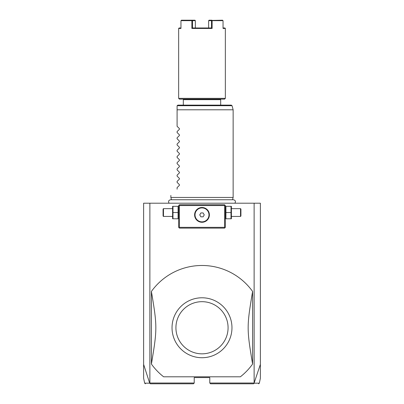 <?xml version="1.0" encoding="UTF-8"?>
<svg xmlns="http://www.w3.org/2000/svg" width="404" height="404" viewBox="0 0 404 404"><rect width="100%" height="100%" fill="white"/><g stroke="black" fill="none" stroke-linecap="round" stroke-linejoin="round"><path stroke-width="0.61" d="M145.435 383.8L144.672 383.184L143.617 378.225L143.617 203.207L260.383 203.207L260.383 378.225L259.328 383.184L258.565 383.8M254.126 203.207L254.126 383.022L260.383 364.363M143.617 364.363L149.672 383.184L150.434 383.8L193.435 383.8L194.218 383.022L149.874 383.022L149.874 203.207M254.126 383.022L209.782 383.022L209.782 377.573L194.218 377.573L194.218 383.022M209.782 383.022L210.565 383.8L253.566 383.8L254.187 383.255M149.672 383.184C142.986 383.189 142.976 383.184 149.647 383.174M254.353 383.174C261.024 383.184 261.014 383.189 254.328 383.184M224.962 205.151L224.573 204.762L179.427 204.762L178.649 205.54L178.649 227.336L179.427 228.114L224.573 228.114L225.351 227.336L225.351 205.54L224.962 205.151L224.573 205.54L179.427 205.54L179.038 205.151M179.427 205.54L179.427 227.336L224.573 227.336L224.573 205.54M224.573 227.336L224.962 227.725M202 222.276A7.393 7.393 0 0 1 194.607 214.883A7.393 7.393 0 0 1 202 207.489A7.393 7.393 0 0 1 209.393 214.883A7.393 7.393 0 0 1 202 222.276M179.427 227.336L179.038 227.725M201.631 207.499L201.318 207.52M201.258 207.525L200.889 207.57M200.52 207.636L199.788 207.828M199.071 208.095L198.364 208.444M198.026 208.646L197.369 209.121M197.314 209.161L197.056 209.383M196.758 209.666L196.213 210.282M195.965 210.605L195.536 211.292M195.521 211.322L195.354 211.64M195.193 211.999L194.93 212.716M194.829 213.08L194.748 213.438M194.672 213.873L194.642 214.16M194.612 214.524L194.612 215.241M194.642 215.605L194.678 215.908M194.748 216.327L194.829 216.685M194.93 217.049L195.193 217.766M195.354 218.125L195.521 218.443M195.536 218.478L195.965 219.16M196.213 219.488L196.758 220.099M197.056 220.382L197.319 220.609M197.369 220.645L198.026 221.119M198.364 221.321L199.071 221.67M199.788 221.937L200.52 222.129M200.889 222.195L201.258 222.24M201.318 222.245L201.631 222.271M202.369 222.271L202.682 222.245M202.742 222.24L203.111 222.195M203.48 222.129L204.212 221.937M204.929 221.67L205.636 221.321M205.974 221.119L206.631 220.645M206.686 220.604L206.944 220.382M207.242 220.099L207.787 219.488M208.035 219.16L208.464 218.478M208.479 218.443L208.646 218.125M208.807 217.766L209.07 217.049M209.171 216.685L209.252 216.327M209.328 215.893L209.358 215.605M209.388 215.241L209.388 214.524M209.358 214.16L209.322 213.857M209.252 213.438L209.171 213.08M209.07 212.716L208.807 211.999M208.646 211.64L208.479 211.322M208.464 211.292L208.035 210.605M207.787 210.282L207.242 209.666M206.944 209.383L206.681 209.161M206.631 209.121L205.974 208.646M205.636 208.444L204.929 208.095M204.212 207.828L203.48 207.636M203.111 207.57L202.742 207.525M202.682 207.52L202.369 207.499M202 207.909A6.974 6.974 0 0 1 208.974 214.883A6.974 6.974 0 0 1 202 221.857A6.974 6.974 0 0 1 195.026 214.883A6.974 6.974 0 0 1 202 207.909M200.879 216.827L203.121 216.827L204.247 214.883L203.121 212.938L200.879 212.938L199.753 214.883L200.879 216.827M178.083 212.549L178.083 218.776L172.988 218.776L172.988 212.549L178.083 212.549L178.083 206.318L172.988 206.318L172.988 212.549M172.599 206.318L172.599 218.776M172.422 216.438L163.469 216.438L163.469 208.656L172.422 208.656M163.469 208.656L163.08 209.045L163.08 216.049L163.469 216.438M225.917 218.776L231.012 218.776L231.012 212.549L225.917 212.549L225.917 218.776M231.012 212.549L231.012 206.318L225.917 206.318L225.917 212.549M231.401 206.318L231.401 218.776M231.578 208.656L240.531 208.656L240.531 216.438L231.578 216.438M240.531 216.438L240.92 216.049L240.92 209.045L240.531 208.656M163.62 376.796L240.38 376.796A62.272 62.272 0 0 0 252.596 364.055L252.596 291.451A62.272 62.272 0 0 0 151.404 291.451L151.404 364.055A62.272 62.272 0 0 0 163.62 376.796M252.596 364.055C246.687 328.8 246.687 326.705 252.596 291.451M151.404 291.451C157.313 326.705 157.313 328.8 151.404 364.055M202 297.783A29.967 29.967 0 0 0 172.033 327.407A29.967 29.967 0 0 0 201.303 357.717A29.967 29.967 0 0 0 231.967 328.104A29.967 29.967 0 0 0 202 297.783M202 353.833A26.078 26.078 0 0 0 228.078 327.755A26.078 26.078 0 0 0 202 301.677A26.078 26.078 0 0 0 175.922 327.755A26.078 26.078 0 0 0 202 353.833M234.906 203.207C235.916 201.419 235.426 200.268 233.441 199.753L170.559 199.753L171.483 199.753L170.862 197.445L233.138 197.445L233.138 109.797L177.088 109.797L177.088 105.904L177.088 126.295L179.411 128.613L179.411 129.275L177.088 131.593L179.411 129.275M177.119 105.702L177.871 105.126L231.29 105.126L232.042 105.702L177.119 105.702M220.14 99.132L220.68 99.677L183.32 99.677L183.32 105.126M202 99.132L179.427 99.132L178.649 98.354L225.351 98.354L224.573 99.132L202 99.132M223.048 27.982L224.887 27.982L225.351 28.452L223.048 28.452L223.048 20.665L212.115 20.665L212.115 28.452L191.885 28.452L192.511 27.982L211.489 27.982L211.489 20.665L212.115 20.665M212.115 28.452L211.489 27.982L210.312 27.982M180.952 27.982L179.113 27.982L178.649 28.452L180.952 28.452L180.952 20.665L191.885 20.665L191.885 28.452M222.629 20.2L211.802 20.427M211.913 20.2L209.07 20.2L208.646 20.665L208.646 27.982L208.646 20.665L211.489 20.665M193.688 27.982L192.506 27.982L192.511 20.665L195.354 20.665L195.354 27.982L195.354 20.665L194.93 20.2L192.087 20.2L192.511 20.665M191.885 20.665L192.198 20.427M181.371 20.2L192.087 20.2M177.088 132.522L179.411 134.84L177.088 132.522L177.088 131.593M179.411 134.84L179.411 135.502L177.088 137.82L179.411 135.502M177.088 138.754L179.411 141.072L177.088 138.754L177.088 137.82M179.411 141.072L179.411 141.728L177.088 144.046L179.411 141.728M177.088 144.98L179.411 147.298L177.088 144.98L177.088 144.046M179.411 147.298L179.411 147.96L177.088 150.278L179.411 147.96M177.088 151.207L179.411 153.525L177.088 151.207L177.088 150.278M179.411 153.525L179.411 154.187L177.088 156.505L179.411 154.187M177.088 157.434L179.411 159.752L177.088 157.434L177.088 156.505M179.411 159.752L179.411 160.413L177.088 162.731L179.411 160.413M177.088 163.66L179.411 165.978L177.088 163.66L177.088 162.731M179.411 165.978L179.411 166.64L177.088 168.958L179.411 166.64M177.088 169.887L179.411 172.205L177.088 169.887L177.088 168.958M179.411 172.205L179.411 172.867L177.088 175.184L179.411 172.867M177.088 176.114L179.411 178.432L177.088 176.114L177.088 175.184M179.411 178.432L179.411 179.093L177.088 181.411L179.411 179.093M177.088 182.34L179.411 184.663L177.088 182.34L177.088 181.411M179.411 184.663L179.411 185.32L177.088 187.638L179.411 185.32M177.088 189.193C168.66 197.627 168.66 197.627 177.088 189.193C168.66 197.627 168.66 197.627 177.088 189.193L177.088 187.638M179.411 128.613L177.088 126.295M178.649 218.337L178.472 218.776M178.649 206.757L178.472 206.318M225.351 218.337L225.528 218.776M225.351 206.757L225.528 206.318M169.094 203.207C168.084 201.419 168.574 200.268 170.559 199.753M232.517 199.753L233.138 197.445M232.042 105.702L233.138 109.797M220.68 99.677L220.68 105.126M225.351 28.452L225.351 98.354M178.649 28.452L178.649 98.354M183.86 99.132L183.32 99.677M170.862 197.445L170.862 195.42"/></g></svg>
